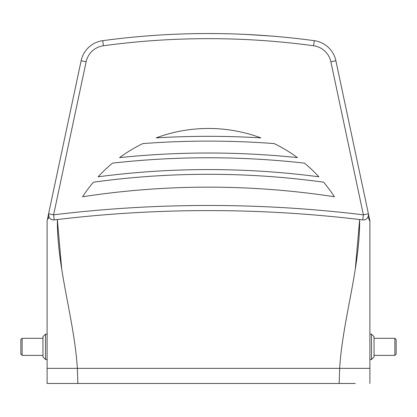 <?xml version="1.0" encoding="UTF-8"?>
<svg xmlns="http://www.w3.org/2000/svg" width="417" height="417" viewBox="0 0 417 417"><rect width="100%" height="100%" fill="white"/><g stroke="black" fill="none" stroke-linecap="round" stroke-linejoin="round"><path stroke-width="0.63" d="M22.132 355.367L20.85 354.085L20.85 339.584L22.132 338.307L22.132 355.367L42.956 355.367M394.868 338.307L396.15 339.584L396.15 354.085L394.868 355.367L394.868 338.307L374.044 338.307M371.479 334.153L374.044 336.717L374.044 356.957L371.479 359.517L371.479 334.153L369.889 334.153L369.889 221.333L369.889 368.357L369.889 359.517L371.479 359.517M45.521 359.517L42.956 356.957L42.956 336.717L45.521 334.153L45.521 359.517L47.111 359.517L47.111 368.357L47.111 221.333L47.111 334.153L45.521 334.153M369.613 219.478L368.399 213.759L363.384 214.828L330.874 61.805A20.496 20.496 0 0 0 313.584 45.755A781.067 781.067 0 0 0 103.416 45.755A20.496 20.496 0 0 0 86.126 61.805L53.616 214.828A1286.012 1286.012 0 0 1 363.384 214.828L362.769 219.91A5.124 5.124 0 0 0 368.399 213.759L369.78 220.27A5.124 5.124 0 0 1 369.889 221.333L368.039 216.97L368.508 214.828A5.124 5.124 0 0 0 368.399 213.759L335.883 60.741A25.619 25.619 0 0 0 314.272 40.678A786.191 786.191 0 0 0 102.728 40.678A25.619 25.619 0 0 0 81.117 60.741L47.387 219.478M218.034 33.589L208.5 33.532M274.193 36.279L265.864 35.627M260.839 35.273L257.216 35.044M246.27 34.439L270.56 35.982M273.156 36.196L280.995 36.878M280.511 36.837L279.922 36.779M155.155 35.341L149.119 35.779M147.003 35.94L141.405 36.399M139.752 36.545L138.877 36.618M138.126 36.686L141.942 36.352M355.289 383.468L339.151 383.468L339.647 368.362L77.353 368.357L77.849 383.468L47.111 383.468L47.111 368.362L77.353 368.357C74.19 318.75 57.072 269.142 57.353 219.535L61.711 269.147M47.111 383.468L47.111 368.362L369.889 368.362L369.889 383.468L369.889 368.362L339.647 368.357C342.81 318.75 359.928 269.142 359.647 219.535L355.289 269.147M359.647 219.535L362.769 219.91A1280.888 1280.888 0 0 0 54.231 219.91C51.698 220.004 49.941 219.024 48.961 216.97L48.148 218.894M47.22 220.27A5.124 5.124 0 0 0 47.111 221.333A5.124 5.124 0 0 1 47.22 220.27L48.601 213.759L53.616 214.828L54.231 219.91L57.353 219.535M260.849 137.881A150.214 150.214 0 0 0 156.151 137.881A880.475 880.475 0 0 1 260.849 137.881M112.507 163.141A150.214 150.214 0 0 0 98.115 176.803A847.219 847.219 0 0 1 318.885 176.803A150.214 150.214 0 0 0 304.493 163.141A859.041 859.041 0 0 0 112.507 163.141M142.828 143.578A150.214 150.214 0 0 0 119.585 157.605A863.779 863.779 0 0 1 297.415 157.605A150.214 150.214 0 0 0 274.172 143.578A875.684 875.684 0 0 0 142.828 143.578M334.413 196.761A150.214 150.214 0 0 0 323.634 182.198A842.502 842.502 0 0 0 93.366 182.198A150.214 150.214 0 0 0 82.587 196.761A829.648 829.648 0 0 1 334.413 196.761M48.961 216.97L48.601 213.759L48.492 214.828M54.231 219.91A5.124 5.124 0 0 1 48.601 213.759A5.124 5.124 0 0 0 54.231 219.91A1280.888 1280.888 0 0 1 362.769 219.91M339.151 383.468L77.849 383.468M103.416 45.755L102.728 40.678A786.191 786.191 0 0 1 314.272 40.678L313.584 45.755M314.272 40.678A25.619 25.619 0 0 1 335.883 60.741L330.874 61.805M86.126 61.805L81.117 60.741A25.619 25.619 0 0 1 102.728 40.678M369.889 221.333A5.124 5.124 0 0 0 369.78 220.27M42.956 338.307L22.132 338.307M394.868 355.367L374.044 355.367"/></g></svg>
